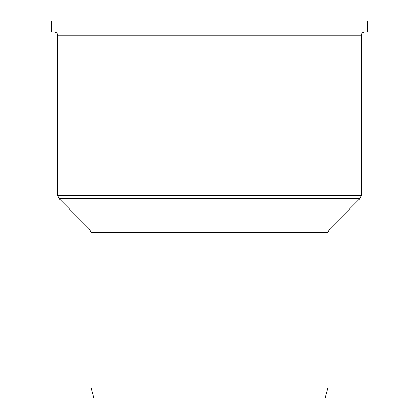 <?xml version="1.0" encoding="UTF-8"?>
<svg xmlns="http://www.w3.org/2000/svg" width="419" height="419" viewBox="0 0 419 419"><rect width="100%" height="100%" fill="white"/><g stroke="black" fill="none" stroke-linecap="round" stroke-linejoin="round"><path stroke-width="0.63" d="M367.285 31.996L51.715 31.996L51.715 20.95L367.285 20.95L367.285 31.996M328.15 387.004L90.85 387.004L93.809 398.05L325.191 398.05L328.15 387.004L328.15 232.351L329.538 229.004L359.9 198.643L361.288 195.296L361.288 35.149C361.471 33.232 362.524 32.179 364.441 31.996M361.288 35.149L57.712 35.149C57.529 33.232 56.476 32.184 54.559 31.996M361.288 195.296L57.712 195.296L57.712 35.149M359.9 198.643L59.1 198.643L57.712 195.296M329.538 229.004L89.462 229.004L59.1 198.643M328.15 232.351L90.85 232.351L89.462 229.004M90.85 232.351L90.85 387.004"/></g></svg>
